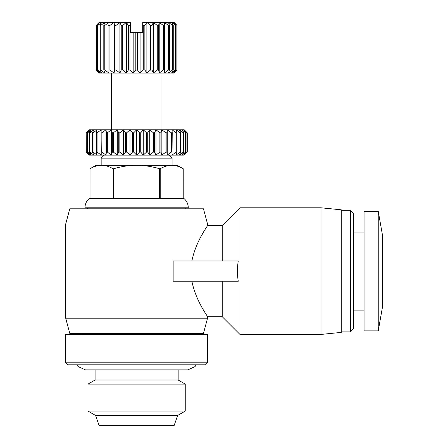 <?xml version="1.0" encoding="UTF-8"?>
<svg xmlns="http://www.w3.org/2000/svg" width="448" height="448" viewBox="0 0 448 448"><rect width="100%" height="100%" fill="white"/><g stroke="black" fill="none" stroke-linecap="round" stroke-linejoin="round"><path stroke-width="0.67" d="M136.623 198.671L89.074 198.671C86.397 201.124 85.025 204.165 84.958 207.794L188.289 207.794C188.222 204.165 186.85 201.124 184.173 198.671L136.623 198.671M222.225 281.238L222.225 316.697L207.536 316.697C207.956 316.579 196.011 301.538 191.878 281.238M173.152 281.238L173.152 260.977L238.263 260.977C237.149 267.73 237.149 274.484 238.263 281.238L173.152 281.238M191.878 260.977C196 240.71 207.939 225.652 207.536 225.518C207.995 225.579 196.017 240.643 191.878 260.977M205.811 228.256L201.415 235.788M207.536 318.214L203.465 333.413L69.782 333.413L65.71 318.214L207.536 318.214L207.536 316.697M222.225 260.977L222.225 225.518L207.536 225.518L207.536 224L65.71 224L65.71 318.214M207.536 224L203.465 208.802L69.782 208.802L65.71 224M222.225 316.697L239.954 334.426L239.954 207.794L222.225 225.518M321.003 207.794L341.264 209.815L341.264 332.399L321.003 334.426L321.003 207.794L239.954 207.794M321.003 334.426L239.954 334.426M136.623 362.79L207.536 362.79L207.536 334.426L65.71 334.426L65.71 362.79L136.623 362.79M350.381 210.325L353.422 213.366L353.422 328.854L350.381 331.89L350.381 210.325L341.264 210.325M350.381 331.89L341.264 331.89M65.71 362.79L67.732 364.818L205.509 364.818L207.536 362.79M364.056 232.103L353.422 232.103M364.056 310.111L353.422 310.111M172.082 165.245L172.082 158.15L101.164 158.15L101.164 165.245M378.241 271.107L378.241 211.338L364.056 211.338L364.056 330.876L378.241 330.876L378.241 271.107M378.241 330.876L382.29 308.084L382.29 234.13L378.241 211.338M174.104 73.052L177.038 70.017L174.104 73.052L99.142 73.052L96.208 70.017L99.142 73.052M135.817 70.017L137.43 70.017L137.43 32.53L135.817 32.53L135.817 70.017L133.162 73.052L129.976 70.017L129.976 25.441L130.547 24.881L130.547 22.4L126.364 22.4L126.364 73.052L122.741 70.017L122.741 25.441L126.364 22.4L128.386 25.441L128.386 70.017L126.364 73.052M95.592 415.47L177.654 415.47L174.104 425.6L99.142 425.6L95.592 415.47L87.998 411.085L87.998 384.104L185.248 384.104L185.248 411.085L87.998 411.085M185.248 384.104L178.158 380.01L95.088 380.01L87.998 384.104M113.613 198.671L113.613 168.75C121.117 166.51 128.789 165.34 136.623 165.245L96.102 165.245L90.02 168.75L90.02 198.671L90.026 168.75C93.778 166.51 97.614 165.34 101.528 165.245C105.448 165.34 109.284 166.51 113.036 168.75L113.036 198.671M160.21 198.671L160.21 168.75C163.962 166.51 167.798 165.34 171.718 165.245L136.623 165.245C144.458 165.34 152.13 166.51 159.634 168.75L159.634 198.671M183.221 168.75L183.221 198.671L183.226 168.75C179.469 166.51 175.633 165.34 171.718 165.245C175.633 165.34 179.469 166.51 183.221 168.75L177.145 165.245L171.718 165.245M113.613 168.75L113.036 168.75M159.634 168.75L160.21 168.75M185.993 153.356L184.234 155.109L89.006 155.109L85.982 152.074L85.982 132.826L89.04 129.786L184.234 129.786L187.264 132.826L187.264 152.074L184.206 155.109L187.057 152.074L186.934 132.826L186.934 152.074L183.512 155.109L185.909 152.074L185.629 132.826L185.629 152.074L181.905 155.109L183.803 152.074L183.803 132.826L183.366 132.826L183.366 152.074L179.418 155.109L180.779 152.074L180.779 132.826L180.197 132.826L180.197 152.074L176.098 155.109L176.893 152.074L176.893 132.826L176.176 132.826L176.176 152.074L172.01 155.109L172.228 132.826L171.388 132.826L171.388 152.074L167.227 155.109L166.863 152.074L166.863 132.826L165.922 132.826L165.922 152.074L161.857 155.109L160.916 152.074L160.916 132.826L159.886 132.826L159.886 152.074L155.988 155.109L154.493 152.074L154.493 132.826L153.401 132.826L153.401 152.074L149.75 155.109L147.722 152.074L147.722 132.826L146.586 132.826L146.586 152.074L143.248 155.109L140.734 152.074L140.734 132.826L139.574 132.826L139.574 152.074L136.623 155.109L133.672 152.074L133.672 132.826L132.507 132.826L132.507 152.074L129.998 155.109L126.661 152.074L126.661 132.826L125.524 132.826L125.524 152.074L123.497 155.109L119.846 152.074L119.846 132.826L118.754 132.826L118.754 152.074L117.258 155.109L113.355 152.074L113.355 132.826L112.33 132.826L112.33 152.074L111.39 155.109L107.324 152.074L107.324 132.826L106.383 132.826L106.383 152.074L106.019 155.109L101.858 152.074L101.858 132.826L101.018 132.826L101.237 155.109L97.07 152.074L97.07 132.826L96.354 132.826L96.354 152.074L97.149 155.109L93.05 152.074L93.05 132.826L92.467 132.826L92.467 152.074L93.828 155.109L89.88 152.074L89.88 132.826L89.443 132.826L89.443 152.074L91.342 155.109L87.618 152.074L87.338 132.826L87.338 152.074L89.734 155.109L86.313 152.074L86.19 132.826L86.19 152.074L89.04 155.109L87.254 153.356M87.338 152.074L87.618 152.074M89.443 152.074L89.88 152.074M92.467 152.074L93.05 152.074M96.354 152.074L97.07 152.074M101.018 152.074L101.858 152.074M106.383 152.074L107.324 152.074M112.33 152.074L113.355 152.074M118.754 152.074L119.846 152.074M125.524 152.074L126.661 152.074M132.507 152.074L133.672 152.074M139.574 152.074L140.734 152.074M146.586 152.074L147.722 152.074M153.401 152.074L154.493 152.074M159.886 152.074L160.916 152.074M165.922 152.074L166.863 152.074M171.388 152.074L172.228 152.074M176.176 152.074L176.893 152.074M180.197 152.074L180.779 152.074M183.366 152.074L183.803 152.074M185.629 152.074L185.909 152.074M87.254 131.538L86.19 132.826M187.057 132.826L185.993 131.538M185.909 132.826L183.512 129.786L186.934 132.826M183.803 132.826L181.905 129.786L185.629 132.826M180.779 132.826L179.418 129.786L183.366 132.826M176.893 132.826L176.098 129.786L180.197 132.826M172.228 132.826L172.01 129.786L176.176 132.826M166.863 132.826L167.227 129.786L171.388 132.826M160.916 132.826L161.857 129.786L165.922 132.826M154.493 132.826L155.988 129.786L159.886 132.826M147.722 132.826L149.75 129.786L153.401 132.826M140.734 132.826L143.248 129.786L146.586 132.826M133.672 132.826L136.623 129.786L139.574 132.826M126.661 132.826L129.998 129.786L132.507 132.826M119.846 132.826L123.497 129.786L125.524 132.826M113.355 132.826L117.258 129.786L118.754 132.826M107.324 132.826L111.39 129.786L112.33 132.826M101.858 132.826L106.019 129.786L106.383 132.826M97.07 132.826L101.237 129.786L101.018 132.826M93.05 132.826L97.149 129.786L96.354 132.826M89.88 132.826L93.828 129.786L92.467 132.826M87.618 132.826L91.342 129.786L89.443 132.826M86.313 132.826L89.734 129.786L87.338 132.826M99.775 73.052L96.354 70.017L96.354 25.441L99.775 22.4L97.434 25.441L97.434 70.017L99.775 73.052M96.354 25.441L99.142 22.4L96.208 25.441L96.354 70.017M101.674 73.052L97.877 70.017L97.877 25.441L101.674 22.4L99.994 25.441L99.994 70.017L101.674 73.052M97.434 70.017L97.877 70.017M104.754 73.052L100.716 70.017L100.716 25.441L104.754 22.4L103.807 25.441L103.807 70.017L104.754 73.052M99.994 70.017L100.716 70.017M108.92 73.052L104.782 70.017L104.782 25.441L108.92 22.4L108.92 73.052M103.807 70.017L104.782 70.017M114.033 73.052L109.928 70.017L109.928 25.441L114.033 22.4L114.033 73.052L114.61 70.017L115.982 70.017L115.982 25.441L119.913 22.4L119.913 73.052L115.982 70.017M108.73 70.017L109.928 70.017M99.142 22.4L119.913 22.4L121.234 25.441L121.234 70.017L119.913 73.052M121.234 70.017L122.741 70.017M128.386 70.017L129.976 70.017M146.882 73.052L144.861 70.017L144.861 25.441L146.882 22.4L150.506 25.441L150.506 70.017L146.882 73.052L146.882 22.4L142.699 22.4L142.699 24.881L143.27 25.441L143.27 70.017L140.084 73.052L137.43 70.017M143.27 70.017L144.861 70.017M157.265 25.441L157.265 70.017L153.334 73.052L152.012 70.017L152.012 25.441L153.334 22.4L157.265 25.441L158.637 25.441L159.214 22.4L163.318 25.441L164.517 25.441L164.326 22.4L168.465 25.441L169.439 25.441L168.493 22.4L172.53 25.441L173.253 25.441L171.573 22.4L175.812 25.441L173.466 22.4L177.038 25.441L174.104 22.4L177.038 25.441L177.038 70.017L173.466 73.052L175.812 70.017L175.812 25.441M150.506 70.017L152.012 70.017M163.318 25.441L163.318 70.017L159.214 73.052L158.637 70.017L158.637 25.441M157.265 70.017L158.637 70.017M168.465 25.441L168.465 70.017L164.326 73.052L164.517 25.441M163.318 70.017L164.517 70.017M172.53 25.441L172.53 70.017L168.493 73.052L169.439 70.017L169.439 25.441M168.465 70.017L169.439 70.017M175.37 25.441L175.37 70.017L171.573 73.052L173.253 70.017L173.253 25.441M172.53 70.017L173.253 70.017M175.37 70.017L175.812 70.017M97.434 25.441L97.877 25.441M159.214 73.052L159.214 22.4L174.104 22.4M176.893 25.441L176.893 70.017M99.994 25.441L100.716 25.441M103.807 25.441L104.782 25.441M108.73 25.441L109.928 25.441M114.033 22.4L114.61 25.441L114.61 70.017M114.61 25.441L115.982 25.441M121.234 25.441L122.741 25.441M119.913 22.4L126.364 22.4M153.334 73.052L153.334 22.4L159.214 22.4M106.019 129.786L106.019 155.109M128.386 25.441L129.976 25.441M150.506 25.441L152.012 25.441M146.882 22.4L153.334 22.4M135.817 32.53L130.547 32.53L130.547 24.881M133.162 32.53L133.162 73.052M111.39 129.786L111.39 155.109M167.227 155.109L167.227 129.786M143.27 25.441L144.861 25.441M137.43 32.53L140.084 32.53L140.084 73.052M117.258 129.786L117.258 155.109M142.699 24.881L142.699 32.53L140.084 32.53M161.857 155.109L161.857 129.786M123.497 129.786L123.497 155.109M155.988 155.109L155.988 129.786M129.998 129.786L129.998 155.109M149.75 155.109L149.75 129.786M136.623 129.786L136.623 155.109M143.248 155.109L143.248 129.786M185.758 208.802L185.758 207.794M191.33 334.426L191.33 333.413M169.042 155.109L172.082 158.15M161.952 129.786L161.952 73.052M177.654 415.47L185.248 411.085M178.158 380.01L178.158 369.88M87.489 208.802L87.489 207.794M81.917 334.426L81.917 333.413M104.205 155.109L101.164 158.15M111.294 129.786L111.294 73.052M95.088 380.01L95.088 369.88M76.989 364.818L78.26 366.638L85.462 369.88L187.785 369.88L194.986 366.638L196.258 364.818"/></g></svg>
